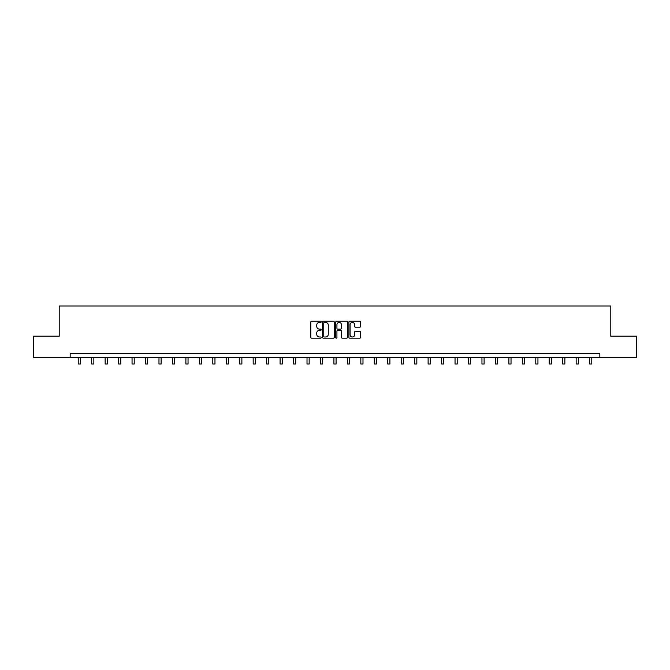 <?xml version="1.0" encoding="UTF-8"?>
<svg xmlns="http://www.w3.org/2000/svg" width="670" height="670" viewBox="0 0 670 670"><rect width="100%" height="100%" fill="white"/><g stroke="black" fill="none" stroke-linecap="round" stroke-linejoin="round"><path stroke-width="1" d="M321.198 321.834A0.595 0.595 0 0 0 320.603 321.24L311.609 321.24A0.846 0.846 0 0 0 310.763 322.086L310.763 337.328A0.846 0.846 0 0 0 311.609 338.174L320.603 338.174A0.595 0.595 0 0 0 321.198 337.579A0.595 0.595 0 0 0 320.603 336.993L319.439 336.993A2.714 2.714 0 0 1 316.734 334.28L316.734 333.007A2.714 2.714 0 0 1 319.439 330.302L320.603 330.302A0.595 0.595 0 0 0 321.198 329.707A0.595 0.595 0 0 0 320.603 329.112L319.439 329.112A2.714 2.714 0 0 1 316.734 326.407L316.734 325.134A2.714 2.714 0 0 1 319.439 322.429L320.603 322.429A0.595 0.595 0 0 0 321.198 321.834M359.748 327.211A0.846 0.846 0 0 0 360.594 326.365L360.594 322.086A0.846 0.846 0 0 0 359.748 321.24L349.757 321.24A0.846 0.846 0 0 0 348.911 322.086L348.911 337.328A0.846 0.846 0 0 0 349.757 338.174L359.748 338.174A0.846 0.846 0 0 0 360.594 337.328L360.594 332.161A0.846 0.846 0 0 0 359.748 331.315L355.469 331.315A0.846 0.846 0 0 0 354.623 332.161L354.623 334.724A2.261 2.261 0 0 1 352.361 336.993A2.261 2.261 0 0 1 350.092 334.724L350.092 324.69A2.261 2.261 0 0 1 352.361 322.429A2.261 2.261 0 0 1 354.623 324.69L354.623 326.365A0.846 0.846 0 0 0 355.469 327.211L359.748 327.211M70.166 357.747L33.5 357.747L33.5 336.181L59.211 336.181L59.211 305.981L610.789 305.981L610.789 336.181L636.5 336.181L636.5 357.747L599.834 357.747L599.834 353.433L70.166 353.433L70.166 357.747L599.834 357.747M334.263 322.086A0.846 0.846 0 0 0 333.409 321.24L323.417 321.24A0.846 0.846 0 0 0 322.572 322.086L322.572 337.328A0.846 0.846 0 0 0 323.417 338.174L333.409 338.174A0.846 0.846 0 0 0 334.263 337.328L334.263 322.086M336.591 321.24L346.583 321.24A0.846 0.846 0 0 1 347.428 322.086L347.428 337.328A0.846 0.846 0 0 1 346.583 338.174L342.303 338.174A0.846 0.846 0 0 1 341.457 337.328L341.457 331.147A0.846 0.846 0 0 0 340.611 330.302L337.772 330.302A0.846 0.846 0 0 0 336.926 331.147L336.926 337.579A0.595 0.595 0 0 1 336.332 338.174A0.595 0.595 0 0 1 335.737 337.579L335.737 322.086A0.846 0.846 0 0 1 336.591 321.24M324.355 322.429A0.595 0.595 0 0 0 323.761 323.015L323.761 336.399A0.595 0.595 0 0 0 324.355 336.993L325.578 336.993A2.714 2.714 0 0 0 328.292 334.28L328.292 325.134A2.714 2.714 0 0 0 325.578 322.429L324.355 322.429M341.457 324.732A2.261 2.261 0 0 0 339.188 322.471A2.261 2.261 0 0 0 336.926 324.732L336.926 328.267A0.846 0.846 0 0 0 337.772 329.112L340.611 329.112A0.846 0.846 0 0 0 341.457 328.267L341.457 324.732M78.231 357.747L78.231 364.019L80.383 364.019L80.383 357.747M91.69 357.747L91.69 364.019L93.842 364.019L93.842 357.747M105.148 357.747L105.148 364.019L107.301 364.019L107.301 357.747M118.598 357.747L118.598 364.019L120.759 364.019L120.759 357.747M132.057 357.747L132.057 364.019L134.218 364.019L134.218 357.747M145.516 357.747L145.516 364.019L147.676 364.019L147.676 357.747M158.974 357.747L158.974 364.019L161.127 364.019L161.127 357.747M172.433 357.747L172.433 364.019L174.585 364.019L174.585 357.747M185.892 357.747L185.892 364.019L188.044 364.019L188.044 357.747M199.35 357.747L199.35 364.019L201.502 364.019L201.502 357.747M212.8 357.747L212.8 364.019L214.961 364.019L214.961 357.747M226.259 357.747L226.259 364.019L228.42 364.019L228.42 357.747M239.718 357.747L239.718 364.019L241.878 364.019L241.878 357.747M253.176 357.747L253.176 364.019L255.337 364.019L255.337 357.747M266.635 357.747L266.635 364.019L268.787 364.019L268.787 357.747M280.094 357.747L280.094 364.019L282.246 364.019L282.246 357.747M293.552 357.747L293.552 364.019L295.704 364.019L295.704 357.747M307.011 357.747L307.011 364.019L309.163 364.019L309.163 357.747M320.461 357.747L320.461 364.019L322.622 364.019L322.622 357.747M333.92 357.747L333.92 364.019L336.08 364.019L336.08 357.747M347.378 357.747L347.378 364.019L349.539 364.019L349.539 357.747M360.837 357.747L360.837 364.019L362.989 364.019L362.989 357.747M374.296 357.747L374.296 364.019L376.448 364.019L376.448 357.747M387.754 357.747L387.754 364.019L389.906 364.019L389.906 357.747M401.213 357.747L401.213 364.019L403.365 364.019L403.365 357.747M414.663 357.747L414.663 364.019L416.824 364.019L416.824 357.747M428.122 357.747L428.122 364.019L430.282 364.019L430.282 357.747M441.58 357.747L441.58 364.019L443.741 364.019L443.741 357.747M455.039 357.747L455.039 364.019L457.2 364.019L457.2 357.747M468.498 357.747L468.498 364.019L470.65 364.019L470.65 357.747M481.956 357.747L481.956 364.019L484.108 364.019L484.108 357.747M495.415 357.747L495.415 364.019L497.567 364.019L497.567 357.747M508.873 357.747L508.873 364.019L511.026 364.019L511.026 357.747M522.324 357.747L522.324 364.019L524.484 364.019L524.484 357.747M535.782 357.747L535.782 364.019L537.943 364.019L537.943 357.747M549.241 357.747L549.241 364.019L551.402 364.019L551.402 357.747M562.7 357.747L562.7 364.019L564.852 364.019L564.852 357.747M576.158 357.747L576.158 364.019L578.311 364.019L578.311 357.747M589.617 357.747L589.617 364.019L591.769 364.019L591.769 357.747"/></g></svg>
